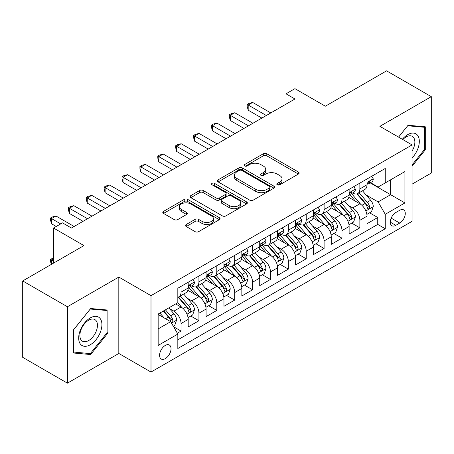 <?xml version="1.0" encoding="UTF-8"?>
<svg xmlns="http://www.w3.org/2000/svg" width="454" height="454" viewBox="0 0 454 454"><rect width="100%" height="100%" fill="white"/><g stroke="black" fill="none" stroke-linecap="round" stroke-linejoin="round"><path stroke-width="0.68" d="M277.298 184.806A1.737 1.004 0 0 0 279.755 184.806L298.403 174.035A2.48 1.436 0 0 0 299.129 173.025A2.48 1.436 0 0 0 298.403 172.009L266.81 153.77A2.48 1.436 0 0 0 263.303 153.77L244.649 164.535A1.737 1.004 0 0 0 244.144 165.245A1.737 1.004 0 0 0 244.649 165.954A1.737 1.004 0 0 0 247.107 165.954L249.524 164.564A7.945 4.585 0 0 1 260.755 164.564L263.388 166.085A7.945 4.585 0 0 1 265.715 169.325A7.945 4.585 0 0 1 263.388 172.565L260.976 173.961A1.737 1.004 0 0 0 260.465 174.671A1.737 1.004 0 0 0 260.976 175.38A1.737 1.004 0 0 0 263.433 175.38L265.845 173.984A7.945 4.585 0 0 1 277.076 173.984L279.709 175.505A7.945 4.585 0 0 1 282.036 178.751A7.945 4.585 0 0 1 279.709 181.992L277.298 183.388A1.737 1.004 0 0 0 276.787 184.097A1.737 1.004 0 0 0 277.298 184.806L277.298 183.388M165.307 358.632A8.093 4.671 120 0 0 170.596 351.498A8.093 4.671 120 0 0 169.353 345.017A8.093 4.671 120 0 0 165.307 345.415A8.093 4.671 120 0 0 160.024 352.548A8.093 4.671 120 0 0 161.261 359.035A8.093 4.671 120 0 0 165.307 358.632M186.248 224.503A2.48 1.436 0 0 0 185.521 225.519A2.48 1.436 0 0 0 186.248 226.529L195.112 231.648A2.48 1.436 0 0 0 198.619 231.648L219.333 219.691A2.48 1.436 0 0 0 220.059 218.675A2.48 1.436 0 0 0 219.333 217.665L187.74 199.419A2.48 1.436 0 0 0 184.228 199.419L163.514 211.382A2.48 1.436 0 0 0 162.787 212.393A2.48 1.436 0 0 0 163.514 213.408L174.222 219.588A2.48 1.436 0 0 0 177.735 219.588L186.6 214.47A2.48 1.436 0 0 0 187.326 213.459A2.48 1.436 0 0 0 186.6 212.444L181.288 209.379A6.64 3.836 0 0 1 179.341 206.666A6.64 3.836 0 0 1 183.444 203.125A6.64 3.836 0 0 1 190.68 203.959L211.479 215.968A6.64 3.836 0 0 1 213.42 218.675A6.64 3.836 0 0 1 209.322 222.216A6.64 3.836 0 0 1 202.087 221.387L198.619 219.384A2.48 1.436 0 0 0 195.112 219.384L186.248 224.503L186.248 226.529M412.079 184.154L431.3 173.059L431.3 96.657L386.598 70.847L325.348 106.208L294.952 88.661L286.009 93.819L294.952 98.983L71.426 228.033L62.487 222.869L53.544 228.033L53.544 263.133M67.402 306.751L67.402 383.153L118.817 353.467L118.817 277.071L67.402 306.751L22.7 280.941L83.945 245.58L53.544 228.033M118.817 277.071L151 295.656L412.079 144.922L412.079 221.325L151 372.053L151 295.656M431.3 96.657L379.89 126.343L412.079 144.922M249.7 200.129A2.48 1.436 0 0 0 253.207 200.129L273.921 188.172A2.48 1.436 0 0 0 274.647 187.162A2.48 1.436 0 0 0 273.921 186.146L242.328 167.906A2.48 1.436 0 0 0 238.815 167.906L218.102 179.863A2.48 1.436 0 0 0 217.375 180.879A2.48 1.436 0 0 0 218.102 181.889L249.7 200.129M212.744 185.181A1.737 1.004 0 0 1 214.504 185.425L214.504 183.359L246.624 201.905A2.48 1.436 0 0 1 247.351 202.921A2.48 1.436 0 0 1 246.624 203.931L225.916 215.888A2.48 1.436 0 0 1 222.403 215.888L190.811 197.649L190.811 195.623A2.48 1.436 0 0 0 190.084 196.633A2.48 1.436 0 0 0 190.811 197.649M190.811 195.623L199.675 190.504A2.48 1.436 0 0 1 203.182 190.504L215.996 197.904A2.48 1.436 0 0 0 219.509 197.904L225.388 194.505A2.48 1.436 0 0 0 226.115 193.495A2.48 1.436 0 0 0 225.388 192.479L212.046 184.778A1.737 1.004 0 0 1 211.541 184.069A1.737 1.004 0 0 1 212.614 183.144A1.737 1.004 0 0 1 214.504 183.359M67.402 383.153L22.7 357.343L22.7 280.941M177.332 333.208L181.044 331.068L173.621 326.784M169.399 308.55L173.893 311.143A10.113 5.84 60 0 1 181.044 323.532L188.194 319.4L188.194 326.937L198.926 320.74L190.788 316.046M187.281 298.227L191.775 300.815A10.113 5.84 60 0 1 198.926 313.203L206.076 309.078L206.076 316.614L216.808 310.417L208.67 305.718M205.163 287.898L209.657 290.492A10.113 5.84 60 0 1 216.808 302.88L223.958 298.755L223.958 306.291L234.69 300.094L226.552 295.395M223.045 277.576L227.539 280.169A10.113 5.84 60 0 1 234.69 292.558L241.84 288.426L241.84 295.963L252.572 289.771L244.434 285.072M240.926 267.253L245.421 269.846A10.113 5.84 60 0 1 252.572 282.235L259.722 278.103L259.722 285.64L270.453 279.448L262.316 274.749M258.808 256.93L263.297 259.523A10.113 5.84 60 0 1 270.453 271.912L277.604 267.781L277.604 275.317L288.335 269.12L280.197 264.427M276.69 246.607L281.179 249.195A10.113 5.84 60 0 1 288.335 261.583L295.486 257.458L295.486 264.994L306.217 258.797L298.079 254.098M294.572 236.279L299.061 238.872A10.113 5.84 60 0 1 306.217 251.261L313.368 247.129L313.368 254.671L324.099 248.474L315.961 243.775M312.454 225.956L316.943 228.549A10.113 5.84 60 0 1 324.099 240.938L331.25 236.806L331.25 244.343L341.981 238.151L333.843 233.452M330.336 215.633L334.825 218.226A10.113 5.84 60 0 1 341.981 230.615L349.132 226.484L349.132 234.02L359.863 227.829L359.863 220.292A10.113 5.84 -120 0 0 352.707 207.898L348.218 205.31M351.725 223.13L359.863 227.829M188.194 319.4A10.113 5.84 -120 0 0 181.044 307.012L175.681 303.913M206.076 309.078A10.113 5.84 -120 0 0 198.926 296.689L187.865 290.305M223.958 298.755A10.113 5.84 -120 0 0 216.808 286.361L205.747 279.976M241.84 288.426A10.113 5.84 -120 0 0 234.69 276.038L223.629 269.653M259.722 278.103A10.113 5.84 -120 0 0 252.572 265.715L241.511 259.33M277.604 267.781A10.113 5.84 -120 0 0 270.453 255.392L259.393 249.008M295.486 257.458A10.113 5.84 -120 0 0 288.335 245.069L277.275 238.685M313.368 247.129A10.113 5.84 -120 0 0 306.217 234.741L295.157 228.356M331.25 236.806A10.113 5.84 -120 0 0 324.099 224.418L313.039 218.034M349.132 226.484A10.113 5.84 -120 0 0 341.981 214.095L330.921 207.711M399.741 210.276L395.803 212.546A7.837 4.529 120 0 0 390.684 219.452A7.837 4.529 120 0 0 391.887 225.734A7.837 4.529 120 0 0 395.803 225.349L399.741 223.079A7.837 4.529 120 0 0 404.86 216.166A7.837 4.529 120 0 0 403.657 209.89A7.837 4.529 120 0 0 399.741 210.276M158.157 328.9L170.67 321.67L177.826 334.059L177.826 348.513L385.253 228.754L385.253 214.299L378.103 201.911L366.1 194.987M177.826 334.059L158.157 345.415L158.157 314.032L177.826 302.676L177.826 288.222L385.253 168.462L385.253 182.917L404.923 171.561L404.923 202.944L385.253 214.299M191.679 285.895L191.775 285.952A10.113 5.84 60 0 0 196.832 286.451L203.982 282.32A10.113 5.84 -120 0 0 206.076 277.689L206.076 271.906M209.561 275.572L209.657 275.623A10.113 5.84 60 0 0 214.714 276.128L221.864 271.997A10.113 5.84 -120 0 0 223.958 267.366L223.958 261.583M227.443 265.25L227.539 265.301A10.113 5.84 60 0 0 232.596 265.806L239.746 261.674A10.113 5.84 -120 0 0 241.84 257.043L241.84 251.261M245.325 254.927L245.421 254.978A10.113 5.84 60 0 0 250.477 255.477L257.628 251.351A10.113 5.84 -120 0 0 259.722 246.721L259.722 240.938M263.207 244.598L263.297 244.655A10.113 5.84 60 0 0 268.359 245.154L275.51 241.023A10.113 5.84 -120 0 0 277.604 236.392L277.604 230.615M281.088 234.275L281.179 234.332A10.113 5.84 60 0 0 286.241 234.832L293.392 230.7A10.113 5.84 -120 0 0 295.486 226.069L295.486 220.286M298.97 223.953L299.061 224.004A10.113 5.84 60 0 0 304.123 224.509L311.274 220.377A10.113 5.84 -120 0 0 313.368 215.746L313.368 209.964M316.852 213.63L316.943 213.681A10.113 5.84 60 0 0 322.005 214.18L329.156 210.054A10.113 5.84 -120 0 0 331.25 205.424L331.25 199.641M334.734 203.301L334.825 203.358A10.113 5.84 60 0 0 339.887 203.857L347.038 199.732A10.113 5.84 -120 0 0 349.132 195.101L349.132 189.318M177.826 339.842L377.745 224.418L377.745 217.5L367.014 223.697L367.014 216.161A10.113 5.84 -120 0 0 359.863 203.772L348.803 197.388M352.616 192.978L352.707 193.035A10.113 5.84 -120 0 0 357.769 193.535A10.113 5.84 -120 0 0 359.863 188.904L359.863 183.121M357.769 193.535L364.92 189.403A10.113 5.84 -120 0 0 367.014 184.772L367.014 178.995M181.044 286.361L181.044 292.143A10.113 5.84 60 0 1 178.95 296.774A10.113 5.84 60 0 1 177.826 297.183M178.95 296.774L186.1 292.643A10.113 5.84 -120 0 0 188.194 288.012L188.194 282.235M198.926 276.038L198.926 281.821A10.113 5.84 60 0 1 196.832 286.451M216.808 265.715L216.808 271.498A10.113 5.84 60 0 1 214.714 276.128M234.69 255.392L234.69 261.175A10.113 5.84 60 0 1 232.596 265.806M252.572 245.069L252.572 250.846A10.113 5.84 60 0 1 250.477 255.477M270.453 234.741L270.453 240.524A10.113 5.84 60 0 1 268.359 245.154M288.335 224.418L288.335 230.201A10.113 5.84 60 0 1 286.241 234.832M306.217 214.095L306.217 219.878A10.113 5.84 60 0 1 304.123 224.509M324.099 203.772L324.099 209.555A10.113 5.84 60 0 1 322.005 214.18M341.981 193.449L341.981 199.227A10.113 5.84 60 0 1 339.887 203.857M341.981 230.615L341.981 238.151M324.099 240.938L324.099 248.474M306.217 251.261L306.217 258.797M288.335 261.583L288.335 269.12M270.453 271.912L270.453 279.448M252.572 282.235L252.572 289.771M234.69 292.558L234.69 300.094M216.808 302.88L216.808 310.417M198.926 313.203L198.926 320.74M181.044 323.532L181.044 331.068M170.67 321.67L158.157 314.446M378.103 201.911L390.622 194.687L390.622 179.818L404.923 171.561M370.141 182.86L404.923 202.944M370.498 182.656L378.103 187.048L385.253 182.917M118.817 353.467L151 372.053M286.009 93.819L286.009 104.142M369.607 212.807L377.745 217.5M377.745 224.418L385.253 228.754M412.079 166.283L425.307 149.82L425.307 126.814L408.055 125.27L398.538 137.108M73.395 352.996L90.652 354.54L107.904 333.071L107.904 310.065L90.652 308.521L73.395 329.99L73.395 352.996M424.416 149.304L425.307 149.82M107.013 332.555L107.904 333.071M88.825 353.484L90.652 354.54M277.99 185.05L279.709 184.057A7.945 4.585 0 0 0 282.036 180.817L282.036 178.751M265.715 169.325L265.715 171.391A7.945 4.585 0 0 1 263.388 174.631L261.669 175.624M298.374 174.058L266.81 155.836A2.48 1.436 0 0 0 263.303 155.836L245.347 166.204M273.887 188.194L242.328 169.972A2.48 1.436 0 0 0 238.815 169.972L218.136 181.912M269.534 187.871A1.737 1.004 0 0 0 270.039 187.162A1.737 1.004 0 0 0 269.534 186.452L241.8 170.437A1.737 1.004 0 0 0 239.343 170.437L236.795 171.907A7.945 4.585 0 0 0 234.468 175.153A7.945 4.585 0 0 0 236.795 178.394L255.755 189.341A7.945 4.585 0 0 0 266.986 189.341L269.534 187.871L269.534 189.937A1.737 1.004 0 0 0 270.039 189.227L270.039 187.162M234.468 175.153L234.468 177.219A7.945 4.585 0 0 0 236.795 180.459L236.795 178.394M269.534 189.937L266.986 191.406A7.945 4.585 0 0 1 255.755 191.406L236.795 180.459M190.845 197.666L199.675 192.57L199.675 190.504M226.115 193.495L226.115 195.561A2.48 1.436 0 0 1 225.388 196.571L219.509 199.964A2.48 1.436 0 0 1 215.996 199.964L203.182 192.57A2.48 1.436 0 0 0 199.675 192.57M214.504 185.425L246.59 203.948M229.293 205.577A6.64 3.836 0 0 0 236.528 206.411A6.64 3.836 0 0 0 240.626 202.87A6.64 3.836 0 0 0 238.685 200.157L231.353 195.924A2.48 1.436 0 0 0 227.846 195.924L221.966 199.323A2.48 1.436 0 0 0 221.24 200.333A2.48 1.436 0 0 0 221.966 201.349L229.293 205.577L229.293 207.643A6.64 3.836 0 0 0 236.528 208.477A6.64 3.836 0 0 0 240.626 204.93L240.626 202.87M221.24 200.333L221.24 202.399A2.48 1.436 0 0 0 221.966 203.415L221.966 201.349M229.293 207.643L221.966 203.415M213.42 218.675L213.42 220.74A6.64 3.836 0 0 1 209.322 224.282A6.64 3.836 0 0 1 202.087 223.453L198.619 221.45A2.48 1.436 0 0 0 195.112 221.45L186.282 226.546M179.341 206.666L179.341 208.732A6.64 3.836 0 0 0 181.288 211.445L181.288 209.379M186.566 214.492L181.288 211.445M219.299 219.708L187.74 201.485A2.48 1.436 0 0 0 184.228 201.485L163.548 213.425M366.866 214.39L371.486 211.723L373.273 206.559A6.702 3.87 -120 0 0 370.663 200.265L362.491 190.805M360.856 204.425L351.515 193.614M355.544 201.275L350.125 195.004A16.06 9.273 -120 0 0 349.625 194.443M356.855 193.898L365.118 203.466A6.702 3.87 60 0 1 367.507 208.085L367.995 208.88L368.903 208.749L369.511 208.011L369.652 206.842A6.702 3.87 -120 0 0 367.263 202.229L359.097 192.768M357.343 193.744L366.219 204.022A3.416 1.969 60 0 1 367.082 205.361L369.652 206.842M371.752 176.26L373.273 178.887A6.702 3.87 60 0 1 371.883 181.855L368.489 183.819A6.702 3.87 -120 0 0 369.652 182.275L369.516 181.679L368.676 181.844L367.507 183.512A6.702 3.87 60 0 1 367.014 184.466M266.339 115.503L248.19 105.022L252.662 102.439L270.811 112.921M367.241 184.131L367.263 184.131A6.702 3.87 -120 0 0 368.489 183.819M261.867 118.08L248.19 110.186L248.19 105.022L247.209 104.454L248.996 103.421L252.662 102.439M248.19 110.186L247.209 106.52L247.209 104.454M412.079 157.975A16.44 9.489 120 0 0 419.104 138.913A16.44 9.489 120 0 0 407.698 134.651A16.44 9.489 120 0 0 402.312 139.287M412.079 151.086A12.445 7.185 120 0 0 412.289 136.353A12.445 7.185 120 0 0 406.063 136.972A12.445 7.185 120 0 0 402.811 139.571M398.572 137.131L407.698 125.781L424.416 127.273L424.416 149.565L412.079 164.916M423.31 126.632L424.416 127.273M100.357 332.22A16.44 9.489 120 0 0 96.106 316.347A16.44 9.489 120 0 0 80.227 330.427A16.44 9.489 120 0 0 84.484 346.3A16.44 9.489 120 0 0 100.357 332.22M96.282 331.062A12.445 7.185 120 0 0 94.886 319.605A12.445 7.185 120 0 0 81.045 329.7A12.445 7.185 120 0 0 82.441 341.158A12.445 7.185 120 0 0 96.282 331.062M73.576 352.122L73.576 329.831L90.295 309.032L107.013 310.525L107.013 332.816L90.295 353.615L73.395 352.02M105.907 309.883L107.013 310.525M348.984 224.713L353.604 222.046L355.391 216.881A6.702 3.87 -120 0 0 352.781 210.588L344.609 201.133M342.974 214.748L333.639 203.937M337.663 211.604L332.243 205.327A16.06 9.273 -120 0 0 331.743 204.765M338.973 204.221L347.236 213.789A6.702 3.87 60 0 1 349.625 218.408L350.113 219.203L351.021 219.072L351.629 218.34L351.771 217.165A6.702 3.87 -120 0 0 349.381 212.551L341.215 203.091M339.461 204.067L348.337 214.345A3.416 1.969 60 0 1 349.2 215.684L351.771 217.165M331.102 235.036L335.722 232.369L337.509 227.204A6.702 3.87 -120 0 0 334.899 220.916L326.727 211.456M325.092 225.071L315.757 214.26M319.781 221.927L314.361 215.65A16.06 9.273 -120 0 0 313.862 215.094M321.091 214.549L329.354 224.117A6.702 3.87 60 0 1 331.743 228.731L332.232 229.525L333.14 229.401L333.747 228.663L333.889 227.494A6.702 3.87 -120 0 0 331.499 222.874L323.333 213.414M321.58 214.39L330.455 224.673A3.416 1.969 60 0 1 331.318 226.007L333.889 227.494M313.22 245.359L317.84 242.691L319.627 237.533A6.702 3.87 -120 0 0 317.017 231.239L308.845 221.779M307.21 235.399L297.875 224.588M301.899 232.249L296.479 225.973A16.06 9.273 -120 0 0 295.98 225.417M303.21 224.872L311.472 234.44A6.702 3.87 60 0 1 313.862 239.054L314.35 239.848L315.258 239.723L315.865 238.986L316.007 237.817A6.702 3.87 -120 0 0 313.618 233.197L305.451 223.743M303.698 224.713L312.573 234.996A3.416 1.969 60 0 1 313.436 236.33L316.007 237.817M295.338 255.687L299.958 253.014L301.745 247.856A6.702 3.87 -120 0 0 299.135 241.562L290.963 232.102M289.329 245.722L279.993 234.911M284.017 242.572L278.597 236.296A16.06 9.273 -120 0 0 278.098 235.739M285.328 235.195L293.59 244.763A6.702 3.87 60 0 1 295.98 249.377L296.468 250.171L297.376 250.046L297.983 249.308L298.125 248.139A6.702 3.87 -120 0 0 295.736 243.526L287.569 234.065M285.816 235.036L294.691 245.319A3.416 1.969 60 0 1 295.554 246.653L298.125 248.139M353.87 186.583L355.391 189.216A6.702 3.87 60 0 1 354.001 192.178L350.607 194.142A6.702 3.87 -120 0 0 351.771 192.598L351.634 192.002L350.794 192.167L349.625 193.835A6.702 3.87 60 0 1 349.132 194.789M248.457 125.826L230.309 115.344L234.78 112.762L252.929 123.244M349.359 194.454L349.381 194.454A6.702 3.87 -120 0 0 350.607 194.142M243.985 128.408L230.309 120.509L230.309 115.344L229.327 114.777L231.114 113.744L234.78 112.762M230.309 120.509L229.327 116.843L229.327 114.777M335.988 196.905L337.509 199.539A6.702 3.87 60 0 1 336.125 202.501L332.725 204.465A6.702 3.87 -120 0 0 333.889 202.921L333.752 202.325L332.913 202.495L331.743 204.158A6.702 3.87 60 0 1 331.25 205.112M230.575 136.149L212.427 125.667L216.898 123.091L235.047 133.567M331.477 204.777L331.499 204.777A6.702 3.87 -120 0 0 332.725 204.465M226.103 138.731L212.427 130.831L212.427 125.667L211.445 125.1L213.232 124.067L216.898 123.091M212.427 130.831L211.445 127.165L211.445 125.1M318.106 207.228L319.627 209.862A6.702 3.87 60 0 1 318.243 212.824L314.843 214.787A6.702 3.87 -120 0 0 316.007 213.244L315.87 212.648L315.031 212.818L313.862 214.481A6.702 3.87 60 0 1 313.368 215.434M212.693 146.472L194.545 135.996L199.017 133.414L217.165 143.89M313.595 215.1L313.618 215.1A6.702 3.87 -120 0 0 314.843 214.787M208.221 149.054L194.545 141.154L194.545 135.996L193.563 135.428L195.351 134.395L199.017 133.414M194.545 141.154L193.563 137.488L193.563 135.428M300.225 217.551L301.745 220.184A6.702 3.87 60 0 1 300.361 223.152L296.961 225.11A6.702 3.87 -120 0 0 298.125 223.567L297.989 222.976L297.149 223.141L295.98 224.809A6.702 3.87 60 0 1 295.486 225.763M194.811 156.795L176.663 146.319L181.135 143.736L199.283 154.218M295.713 225.428L295.736 225.428A6.702 3.87 -120 0 0 296.961 225.11M190.339 159.377L176.663 151.477L176.663 146.319L175.681 145.751L177.469 144.718L181.135 143.736M176.663 151.477L175.681 147.817L175.681 145.751M277.456 266.01L282.076 263.343L283.863 258.178A6.702 3.87 -120 0 0 281.253 251.885L273.081 242.425M271.447 256.045L262.111 245.234M266.135 252.895L260.715 246.624A16.06 9.273 -120 0 0 260.216 246.062M267.446 245.518L275.709 255.086A6.702 3.87 60 0 1 278.098 259.705L278.586 260.5L279.494 260.369L280.101 259.631L280.243 258.462A6.702 3.87 -120 0 0 277.854 253.848L269.687 244.388M267.934 245.364L276.809 255.642A3.416 1.969 60 0 1 277.672 256.981L280.243 258.462M282.343 227.88L283.863 230.507A6.702 3.87 60 0 1 282.479 233.475L279.079 235.439A6.702 3.87 -120 0 0 280.243 233.895L280.107 233.299L279.267 233.464L278.098 235.132A6.702 3.87 60 0 1 277.604 236.086M176.929 167.123L158.781 156.641L163.253 154.059L181.401 164.541M277.831 235.751L277.854 235.751A6.702 3.87 -120 0 0 279.079 235.439M172.458 169.7L158.781 161.806L158.781 156.641L157.799 156.074L159.587 155.041L163.253 154.059M158.781 161.806L157.799 158.14L157.799 156.074M259.575 276.333L264.194 273.666L265.982 268.501A6.702 3.87 -120 0 0 263.371 262.208L255.199 252.753M253.565 266.367L244.229 255.557M248.253 263.224L242.833 256.947A16.06 9.273 -120 0 0 242.334 256.385M249.564 255.84L257.827 265.408A6.702 3.87 60 0 1 260.216 270.028L260.704 270.822L261.612 270.692L262.219 269.96L262.367 268.791A6.702 3.87 -120 0 0 259.972 264.171L251.805 254.711M250.052 255.687L258.928 265.965A3.416 1.969 60 0 1 259.79 267.304L262.367 268.791M264.461 238.202L265.982 240.836A6.702 3.87 60 0 1 264.597 243.798L261.198 245.762A6.702 3.87 -120 0 0 262.367 244.218L262.225 243.622L261.385 243.787L260.216 245.455A6.702 3.87 60 0 1 259.722 246.409M159.048 177.446L140.899 166.964L145.371 164.382L163.519 174.864M259.949 246.074L259.972 246.074A6.702 3.87 -120 0 0 261.198 245.762M154.576 180.028L140.899 172.128L140.899 166.964L139.917 166.397L141.705 165.364L145.371 164.382M140.899 172.128L139.917 168.462L139.917 166.397M241.693 286.656L246.312 283.988L248.1 278.824A6.702 3.87 -120 0 0 245.489 272.536L237.317 263.076M235.683 276.69L226.347 265.879M230.371 273.546L224.951 267.27A16.06 9.273 -120 0 0 224.452 266.714M231.682 266.169L239.945 275.737A6.702 3.87 60 0 1 242.334 280.351L242.822 281.145L243.73 281.02L244.337 280.283L244.485 279.114A6.702 3.87 -120 0 0 242.09 274.494L233.923 265.034M232.17 266.01L241.051 276.293A3.416 1.969 60 0 1 241.908 277.627L244.485 279.114M246.579 248.525L248.1 251.158A6.702 3.87 60 0 1 246.715 254.121L243.316 256.084A6.702 3.87 -120 0 0 244.485 254.541L244.343 253.945L243.503 254.115L242.334 255.778A6.702 3.87 60 0 1 241.84 256.731M141.166 187.769L123.017 177.287L127.489 174.711L145.638 185.187M242.067 256.397L242.09 256.397A6.702 3.87 -120 0 0 243.316 256.084M136.694 190.351L123.017 182.451L123.017 177.287L122.035 176.719L123.823 175.687L127.489 174.711M123.017 182.451L122.035 178.785L122.035 176.719M223.811 296.978L228.43 294.311L230.218 289.153A6.702 3.87 -120 0 0 227.607 282.859L219.441 273.399M217.801 287.019L208.465 276.208M212.489 283.869L207.069 277.593A16.06 9.273 -120 0 0 206.57 277.036M213.8 276.492L222.063 286.06A6.702 3.87 60 0 1 224.452 290.674L224.94 291.468L225.848 291.343L226.455 290.605L226.603 289.436A6.702 3.87 -120 0 0 224.214 284.817L216.042 275.362M214.288 276.333L223.169 286.616A3.416 1.969 60 0 1 224.026 287.95L226.603 289.436M228.697 258.848L230.218 261.481A6.702 3.87 60 0 1 228.833 264.449L225.434 266.407A6.702 3.87 -120 0 0 226.603 264.864L226.461 264.268L225.621 264.438L224.452 266.101A6.702 3.87 60 0 1 223.958 267.054M123.284 198.092L105.135 187.616L109.607 185.033L127.756 195.509M224.185 266.719L224.214 266.719A6.702 3.87 -120 0 0 225.434 266.407M118.812 200.674L105.135 192.774L105.135 187.616L104.153 187.048L105.941 186.015L109.607 185.033M105.135 192.774L104.153 189.108L104.153 187.048M205.929 307.307L210.548 304.634L212.336 299.475A6.702 3.87 -120 0 0 209.725 293.182L201.559 283.722M199.919 297.342L190.584 286.531M194.607 294.192L189.187 287.915A16.06 9.273 -120 0 0 188.688 287.359M195.918 286.815L204.181 296.383A6.702 3.87 60 0 1 206.57 300.996L207.058 301.791L207.966 301.666L208.573 300.928L208.721 299.759A6.702 3.87 -120 0 0 206.332 295.145L198.16 285.685M196.406 286.656L205.287 296.939A3.416 1.969 60 0 1 206.144 298.272L208.721 299.759M210.815 269.171L212.336 271.804A6.702 3.87 60 0 1 210.951 274.772L207.552 276.73A6.702 3.87 -120 0 0 208.721 275.186L208.579 274.596L207.739 274.761L206.57 276.429A6.702 3.87 60 0 1 206.076 277.383M105.402 208.414L87.253 197.938L91.725 195.356L109.874 205.838M206.303 277.048L206.332 277.048A6.702 3.87 -120 0 0 207.552 276.73M100.936 210.996L87.253 203.097L87.253 197.938L86.271 197.371L88.059 196.338L91.725 195.356M87.253 203.097L86.271 199.437L86.271 197.371M188.047 317.63L192.666 314.962L194.454 309.798A6.702 3.87 -120 0 0 191.843 303.505L183.677 294.044M182.037 307.664L177.758 302.71M176.725 304.515L176.027 303.715M178.036 297.137L186.299 306.705A6.702 3.87 60 0 1 188.688 311.325L189.176 312.119L190.084 311.989L190.691 311.251L190.839 310.082A6.702 3.87 -120 0 0 188.45 305.468L180.278 296.008M178.524 296.984L187.406 307.262A3.416 1.969 60 0 1 188.262 308.601L190.839 310.082M192.933 279.499L194.454 282.127A6.702 3.87 60 0 1 193.069 285.095L189.67 287.059A6.702 3.87 -120 0 0 190.839 285.515L190.697 284.919L189.857 285.084L188.688 286.752A6.702 3.87 60 0 1 188.194 287.705M87.52 218.743L69.371 208.261L73.843 205.679L91.992 216.161M188.421 287.371L188.45 287.371A6.702 3.87 -120 0 0 189.67 287.059M83.054 221.319L69.371 213.425L69.371 208.261L68.389 207.694L70.177 206.661L73.843 205.679M69.371 213.425L68.389 209.759L68.389 207.694M173.263 326.159L174.784 325.285L176.572 320.121A6.702 3.87 -120 0 0 173.961 313.827L168.82 307.874M164.019 317.828L159.876 313.039M158.843 314.843L158.157 314.043M163.275 311.075L168.417 317.028A6.702 3.87 60 0 1 170.806 321.648L171.294 322.442L172.202 322.312L172.809 321.58L172.957 320.411A6.702 3.87 -120 0 0 170.568 315.791L165.421 309.838M163.69 310.837L169.524 317.584A3.416 1.969 60 0 1 170.381 318.924L172.957 320.411M53.544 258.695L51.489 259.881L53.544 261.067M51.319 264.415L50.508 261.379L50.508 259.313L53.544 257.946M50.508 259.313L51.489 259.881L51.489 264.319M60.7 223.901L51.489 218.584L55.961 216.002L74.11 226.484M56.228 226.484L51.489 223.748L51.489 218.584L50.508 218.016L52.295 216.984L55.961 216.002M51.489 223.748L50.508 220.082L50.508 218.016M173.893 311.143L181.044 307.012M191.775 300.815L198.926 296.689M209.657 290.492L216.808 286.361M227.539 280.169L234.69 276.038M245.421 269.846L252.572 265.715M263.297 259.523L270.453 255.392M281.179 249.195L288.335 245.069M299.061 238.872L306.217 234.741M316.943 228.549L324.099 224.418M334.825 218.226L341.981 214.095M352.707 207.898L359.863 203.772M359.863 188.904L367.014 184.772M181.044 292.143L188.194 288.012M198.926 281.821L206.076 277.689M216.808 271.498L223.958 267.366M234.69 261.175L241.84 257.043M252.572 250.846L259.722 246.721M270.453 240.524L277.604 236.392M288.335 230.201L295.486 226.069M306.217 219.878L313.368 215.746M324.099 209.555L331.25 205.424M341.981 199.227L349.132 195.101M359.863 220.292L367.014 216.161M391.161 218.124L399.741 223.079M390.258 222.148L395.803 225.349M279.709 184.057L279.709 181.992M260.976 175.38L260.976 173.961M263.388 174.631L263.388 172.565M244.649 165.954L244.649 164.535M263.303 155.836L263.303 153.77M266.81 155.836L266.81 153.77M298.403 174.035L298.403 172.009M218.102 181.889L218.102 179.863M238.815 169.972L238.815 167.906M242.328 169.972L242.328 167.906M273.921 188.172L273.921 186.146M255.755 191.406L255.755 189.341M266.986 191.406L266.986 189.341M203.182 192.57L203.182 190.504M215.996 199.964L215.996 197.904M219.509 199.964L219.509 197.904M225.388 196.571L225.388 194.505M246.624 203.931L246.624 201.905M195.112 221.45L195.112 219.384M198.619 221.45L198.619 219.384M202.087 223.453L202.087 221.387M186.6 214.47L186.6 212.444M163.514 213.408L163.514 211.382M184.228 201.485L184.228 199.419M187.74 201.485L187.74 199.419M219.333 219.691L219.333 217.665M365.845 210.951L373.228 206.689M367.263 202.229L370.663 200.265M361.923 205.31L365.118 203.466M373.228 178.814L367.014 182.4M368.79 181.77L369.652 182.275M347.963 221.274L355.346 217.012M349.381 212.551L352.781 210.588M344.041 215.633L347.236 213.789M330.081 231.602L337.464 227.335M331.499 222.874L334.899 220.916M326.159 225.961L329.354 224.117M312.199 241.925L319.582 237.658M313.618 233.197L317.017 231.239M308.277 236.284L311.472 234.44M294.317 252.248L301.7 247.986M295.736 243.526L299.135 241.562M290.395 246.607L293.59 244.763M355.346 189.136L349.132 192.723M350.908 192.099L351.771 192.598M337.464 199.459L331.25 203.046M333.026 202.422L333.889 202.921M319.582 209.782L313.368 213.374M315.144 212.744L316.007 213.244M301.7 220.111L295.486 223.697M297.262 223.067L298.125 223.567M276.435 262.571L283.818 258.309M277.854 253.848L281.253 251.885M272.514 256.93L275.709 255.086M283.818 230.433L277.604 234.02M279.38 233.396L280.243 233.895M258.553 272.894L265.936 268.632M259.972 264.171L263.371 262.208M254.632 267.258L257.827 265.408M265.936 240.756L259.722 244.343M261.498 243.719L262.367 244.218M240.671 283.222L248.054 278.955M242.09 274.494L245.489 272.536M236.75 277.581L239.945 275.737M248.054 251.079L241.84 254.666M243.616 254.041L244.485 254.541M222.789 293.545L230.172 289.277M224.214 284.817L227.607 282.859M218.868 287.904L222.063 286.06M230.172 261.402L223.958 264.994M225.734 264.364L226.603 264.864M204.907 303.868L212.29 299.606M206.332 295.145L209.725 293.182M200.986 298.227L204.181 296.383M212.29 271.73L206.076 275.317M207.853 274.687L208.721 275.186M187.025 314.191L194.408 309.929M188.45 305.468L191.843 303.505M183.104 308.55L186.299 306.705M194.408 282.053L188.194 285.64M189.971 285.016L190.839 285.515M171.521 323.14L176.527 320.252M170.568 315.791L173.961 313.827M165.528 318.702L168.417 317.028"/></g></svg>
